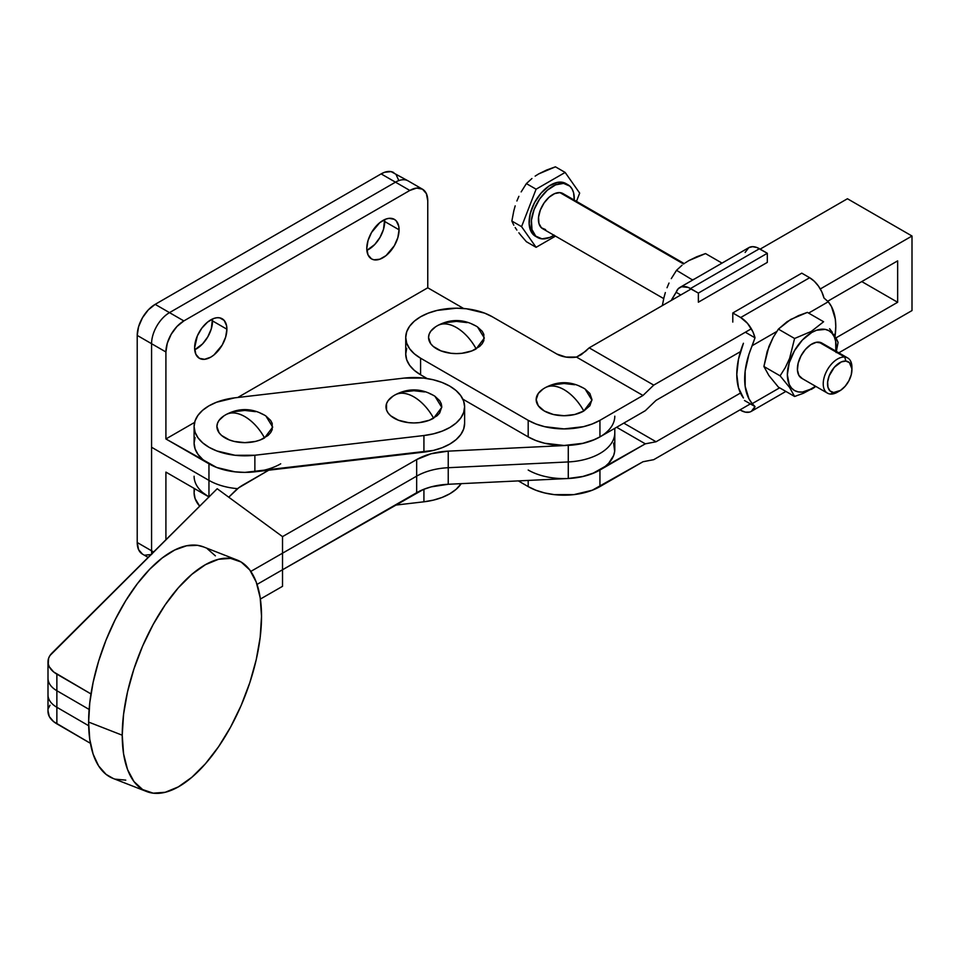 <?xml version="1.0" encoding="UTF-8"?>
<svg xmlns="http://www.w3.org/2000/svg" width="960" height="960" viewBox="0 0 960 960"><rect width="100%" height="100%" fill="white"/><g stroke="black" fill="none" stroke-linecap="round" stroke-linejoin="round"><path stroke-width="1.44" d="M122.232 735.204A124.284 56.868 -68.7 0 1 162.72 608.52A124.284 56.868 -68.7 0 1 237.096 560.016A124.284 56.868 -68.7 0 1 261.528 616.356L260.184 597.696L256.224 582.036L249.792 569.988L241.128 562.008L230.568 558.384L218.532 559.284L205.464 564.66L191.88 574.308L178.296 587.844L165.228 604.776L153.192 624.42L142.632 646.044L133.968 668.82L127.536 691.848L123.576 714.264L122.232 735.204L123.576 753.864L127.536 769.524L133.968 781.572L142.632 789.552L153.192 793.176L165.228 792.276L178.296 786.9L191.88 777.252L205.464 763.716L218.532 746.784L230.568 727.14L241.128 705.516L249.792 682.74L256.224 659.712L260.184 637.284L261.528 616.356A124.284 56.868 -68.7 0 1 221.04 743.04A124.284 56.868 -68.7 0 1 146.664 791.544A124.284 56.868 -68.7 0 1 122.232 735.204L88.62 722.076L122.232 735.204M237.096 560.016L203.484 546.888A124.284 56.868 111.3 0 0 129.108 595.392A124.284 56.868 111.3 0 0 88.62 722.076A124.284 56.868 111.3 0 0 113.052 778.416L146.664 791.544M614.796 416.184A50.724 29.292 180 0 1 568.272 445.368L448.236 451.14L568.272 445.368L568.272 461.94L448.236 467.712L448.236 451.14A50.724 29.292 180 0 0 416.664 459.564L431.16 453.744L448.236 451.14L448.236 467.712A50.724 29.292 0 0 0 416.664 476.136L416.664 459.564L282.516 536.628L416.664 459.564L416.664 476.136L250.812 571.416L282.516 553.2L282.516 536.628L217.2 488.736L49.98 655.524L48.6 658.284L48.252 664.008L49.284 666.816L53.652 671.952L90.972 693.936L56.868 674.148L56.868 690.72A30.432 17.568 180 0 1 48 678.324A30.432 17.568 0 0 0 56.868 690.72L56.868 723.852L56.868 707.292L88.668 725.736L56.868 707.292L56.868 690.72L89.136 709.44L56.868 690.72L56.868 674.148A30.432 17.568 180 0 1 48 661.752A30.432 17.568 180 0 1 52.116 652.932L217.2 488.736L282.516 536.628L282.516 553.2L416.664 476.136A50.724 29.292 180 0 1 448.236 467.712L568.272 461.94L568.272 478.5A50.724 29.292 0 0 0 614.796 449.316L614.796 432.756A50.724 29.292 180 0 1 568.272 461.94L568.272 478.5L448.236 484.272L431.16 486.876L423.468 489.42L282.516 569.784L282.516 586.332L282.516 569.76L257.052 584.4L282.516 569.76L282.516 553.2L282.516 569.76L416.664 492.696L416.664 476.136L416.664 492.696A50.724 29.292 0 0 1 448.236 484.272L448.236 467.712L448.236 484.272L568.272 478.5L582.264 476.652L594.792 472.62L604.872 466.716L608.724 463.212L613.68 455.436L614.676 451.32L613.62 443.064M48 661.752L48 694.896A30.432 17.568 0 0 0 56.868 707.292A30.432 17.568 180 0 1 48 694.896L48 711.456A30.432 17.568 0 0 0 56.868 723.852L90.396 743.304L53.652 721.656L49.284 716.52L48.024 710.844M260.388 599.052L282.516 586.332L260.388 599.052M48.6 707.988L49.98 705.228M215.388 555.852L207.288 548.736M203.7 546.972L197.58 545.34L186.6 545.772L174.696 550.02L162.252 557.94L149.676 569.28L137.388 583.668L125.772 600.636L115.224 619.62L106.068 640.008L98.628 661.14L93.132 682.32L89.76 702.852L88.62 722.076L89.76 739.368L93.132 754.152L98.628 765.948L106.068 774.372L113.196 778.464M115.224 779.148L125.772 780.132M614.796 428.316L614.796 432.756A50.724 29.292 0 0 1 568.272 461.94L568.272 445.368L582.264 443.52L594.792 439.488L600.192 436.74M268.728 470.196L238.716 487.8L228.756 497.208L235.02 490.98A50.724 29.292 180 0 1 243.096 484.92L268.728 470.196M194.1 426.54A50.724 29.292 180 0 1 234.792 397.836L216.528 402.24L208.86 405.888L202.572 410.34L197.904 415.416L195.048 420.912L194.1 426.624L195.108 432.336L198.024 437.82L202.728 442.884L209.064 447.312L216.768 450.936L235.08 455.28L254.868 455.244A50.724 29.292 180 0 1 194.1 426.54L194.1 443.1A50.724 29.292 0 0 0 254.868 471.816L254.868 455.244L423.924 435.528L433.44 433.848L442.188 431.124L449.856 427.476L456.144 423.024L460.812 417.96L463.668 412.452L464.616 406.74L463.608 401.028L460.692 395.544L455.988 390.48L449.652 386.052L441.948 382.428L433.164 379.74L423.636 378.084L403.848 378.12A50.724 29.292 180 0 1 463.608 401.028A50.724 29.292 180 0 1 464.616 406.824A50.724 29.292 180 0 1 423.924 435.528L423.924 452.1L254.868 471.816L254.868 455.244L423.924 435.528L423.924 452.1A50.724 29.292 0 0 0 464.616 423.396L464.616 406.824M413.892 396.888C421.656 401.52 428.232 408.636 433.62 418.212L441.768 407.388L434.952 396.264C421.764 388.224 408.408 387.804 394.86 395.004L394.164 395.436C399.54 392.064 406.116 392.544 413.892 396.888A38.052 21.972 -120 0 0 394.86 395.004L392.832 396.264A27.9 16.104 0 0 0 394.86 418.608A27.9 16.104 0 0 0 433.62 418.212A38.052 21.972 -120 0 0 413.892 396.888M244.824 416.592C252.6 421.236 259.176 428.34 264.552 437.928L272.712 427.104L265.884 415.968C252.708 407.928 239.34 407.508 225.804 414.708L225.096 415.152C230.484 411.78 237.06 412.26 244.824 416.592A38.052 21.972 -120 0 0 225.804 414.708L223.764 415.968A27.9 16.104 0 0 0 225.804 438.324A27.9 16.104 0 0 0 264.552 437.928A38.052 21.972 -120 0 0 244.824 416.592M423.924 489.24L423.924 501.804A50.724 29.292 0 0 0 461.208 483.648L456.144 489.3L449.856 493.74L442.188 497.4L433.44 500.124L423.924 501.804L394.944 505.188L423.924 501.804L423.924 489.24M194.1 488.376L194.1 492.804A50.724 29.292 0 0 0 199.68 506.16L195.108 498.6L194.1 492.888L194.616 488.664M209.064 497.016L202.728 492.588M393.816 172.632A25.368 14.64 120 0 0 381.132 173.892L395.484 182.172A25.368 14.64 -60 0 1 408.168 180.912L391.092 171.624L384.636 172.26L381.132 173.892L155.16 304.356L148.296 309.888L142.476 317.736L138.588 326.7L137.22 335.412L151.572 343.704L151.572 447.252L208.956 480.384L208.956 496.944A50.724 29.292 180 0 1 194.1 476.244M225.096 415.152A27.9 16.104 0 0 0 223.764 415.968M394.164 395.436A27.9 16.104 0 0 0 392.832 396.264M403.848 378.12L234.792 397.836L403.848 378.12M195.048 437.472L194.1 443.196L195.108 448.908L198.024 454.392L202.728 459.444L209.064 463.872L216.768 467.508L235.08 471.852L244.98 472.392L433.44 450.42L442.188 447.696L449.856 444.036L456.144 439.596L460.812 434.52L463.668 429.024L464.616 423.312M234.156 411.66L244.824 410.436L255.504 411.66M260.328 413.148L264.552 415.152M265.764 415.896L270.6 420.372L272.196 423.396L272.196 429.684L270.6 432.708L268.032 435.492L260.328 439.932L255.504 441.42L244.824 442.644L234.156 441.42L229.332 439.932L221.628 435.492L219.048 432.708L216.924 426.54L217.464 423.396L219.048 420.372L223.896 415.884M403.212 391.944L413.892 390.72L424.56 391.944M429.384 393.432L433.62 395.436M434.82 396.18L439.668 400.668L441.252 403.68L441.792 406.824L439.668 412.992L437.088 415.776L429.384 420.216L419.328 422.628L413.892 422.94L408.444 422.628L398.388 420.216L390.684 415.776L388.116 412.992L386.52 409.968L386.52 403.68L388.116 400.668L392.952 396.18M543.132 388.968L538.296 393.456L536.172 399.612L538.296 405.78L544.344 411.012L553.392 414.504L564.072 415.728L574.74 414.504L583.8 411.012A38.052 21.972 -120 0 0 564.072 389.676C571.836 394.308 578.412 401.424 583.8 411.012L591.948 400.176L585.12 389.052C571.944 381.012 558.576 380.592 545.04 387.792L544.344 388.224C549.72 384.852 556.296 385.344 564.072 389.676A38.052 21.972 -120 0 0 545.04 387.792L543.012 389.052A27.9 16.104 0 0 0 545.04 411.396A27.9 16.104 0 0 0 583.8 411.012L589.848 405.78L591.972 399.612L589.848 393.456L585 388.968M456.456 327.552C464.232 332.184 470.808 339.3 476.184 348.876L484.344 338.052L477.516 326.928C464.34 318.888 450.972 318.468 437.436 325.668L436.728 326.1C442.116 322.728 448.692 323.208 456.456 327.552A38.052 21.972 -120 0 0 437.436 325.668L435.396 326.928A27.9 16.104 0 0 0 437.436 349.272A27.9 16.104 0 0 0 476.184 348.876A38.052 21.972 -120 0 0 456.456 327.552M436.728 326.1A27.9 16.104 0 0 0 435.396 326.928M406.704 348.348L405.732 354.06L406.704 359.772L409.596 365.268L414.276 370.332L420.588 374.772L427.164 378.564L420.588 374.772L420.588 358.2L528.192 420.324L528.192 436.896L535.884 440.532L544.656 443.244L564.072 445.476L583.476 443.244L592.248 440.532L599.94 436.896L645.312 410.7L656.064 400.344L740.46 351.624L656.064 400.344L645.312 410.7L599.94 436.896L599.94 420.324L592.248 423.972L583.476 426.672L564.072 428.904L544.656 426.672L535.884 423.972L528.192 420.324L528.192 436.896A50.724 29.292 0 0 0 599.94 436.896L599.94 420.324A50.724 29.292 180 0 1 528.192 420.324L420.588 358.2A50.724 29.292 180 0 1 405.732 337.488A50.724 29.292 180 0 1 437.052 310.428A50.724 29.292 180 0 1 492.324 316.776L556.896 354.06L565.992 357.084L576.492 357.084A20.292 11.712 180 0 1 556.896 354.06L492.324 316.776L484.644 313.14L466.356 308.76L456.456 308.208L437.052 310.428L428.28 313.14L420.588 316.776L414.276 321.216L409.596 326.28L406.704 331.776L405.732 337.488L405.732 354.06A50.724 29.292 0 0 0 420.588 374.772L420.588 358.2L414.276 353.76L409.596 348.696L406.704 343.2L405.732 337.488M585.588 351.3L589.176 347.844L691.188 288.948L589.176 347.844L653.736 385.116L751.332 328.776L653.736 385.116L589.176 347.844L581.388 354.588L576.492 357.084L585.588 351.3M760.14 249.132L847.44 198.744L912 236.016L912 310.572L838.8 352.824L912 310.572L912 236.016L820.296 288.96L912 236.016L847.44 198.744L760.14 249.132M568.044 478.512L583.476 476.376L592.248 473.676L645.312 443.832L599.94 470.028L599.94 486.6L642.984 461.748L653.736 459.672L750.372 403.884L653.736 459.672L642.984 461.748L592.248 490.236L573.96 494.616L554.172 494.616L544.656 492.948L535.884 490.236L528.192 486.6L518.34 480.9L528.192 486.6L528.192 480.432L528.192 486.6A50.724 29.292 0 0 0 599.94 486.6L599.94 470.028A50.724 29.292 180 0 1 528.192 470.028M599.94 420.324L642.984 395.472L653.736 385.116L642.984 395.472L576.492 357.084L642.984 395.472L599.94 420.324M645.312 443.832L656.064 441.768L740.46 393.036L656.064 441.768L623.784 423.12L656.064 441.768L645.312 443.832L616.608 427.26L645.312 443.832M835.968 337.896L897.648 302.28L897.648 260.868L827.748 301.224L897.648 260.868L897.648 302.28L861.78 281.58L897.648 302.28L835.968 337.896M583.8 388.224L579.564 386.22M574.74 384.732L564.072 383.508L553.392 384.732M435.528 326.844L430.68 331.32L429.096 334.344L428.556 337.488L430.68 343.656L433.26 346.44L440.964 350.88L451.02 353.292L456.456 353.592L461.904 353.292L471.96 350.88L479.652 346.44L482.232 343.656L483.828 340.632L483.828 334.344L482.232 331.32L477.396 326.844M476.184 326.1L471.96 324.096M467.136 322.608L456.456 321.384L445.776 322.608M528.192 436.896L462.852 399.168L528.192 436.896M544.344 388.224A27.9 16.104 0 0 0 543.012 389.052M399.072 229.8A22.824 13.176 -60 0 1 389.1 252.78A22.824 13.176 -60 0 1 371.508 258.888A22.824 13.176 -60 0 1 366.78 248.436L368.016 254.868L371.508 258.888L373.956 259.8L379.776 259.224L386.076 255.588L394.344 245.712L397.836 237.648L399.072 229.8L398.76 226.344L396.348 221.016L394.344 219.348L389.1 218.34L386.076 219.024L379.776 222.66L371.508 232.536L368.016 240.6L366.78 248.436A22.824 13.176 -60 0 1 376.752 225.468A22.824 13.176 -60 0 1 394.344 219.348A22.824 13.176 -60 0 1 399.072 229.8L384.72 221.52L399.072 229.8M366.876 250.356A22.824 13.176 120 0 0 384.72 221.52A22.824 13.176 120 0 0 384.624 219.6L383.496 229.356L379.992 237.432L374.76 244.488L366.876 250.356M226.896 329.208A22.824 13.176 -60 0 1 216.924 352.176A22.824 13.176 -60 0 1 199.344 358.296A22.824 13.176 -60 0 1 194.616 347.844L195.84 354.264L199.344 358.296L204.576 359.316L210.756 357.168L213.9 354.984L222.168 345.12L225.66 337.044L226.896 329.208L226.584 325.752L224.172 320.424L219.72 317.844L216.924 317.736L213.9 318.42L207.6 322.068L201.78 328.2L197.328 335.916L194.616 347.844A22.824 13.176 -60 0 1 204.576 324.876A22.824 13.176 -60 0 1 222.168 318.756A22.824 13.176 -60 0 1 226.896 329.208L212.544 320.916L226.896 329.208M194.7 349.764A22.824 13.176 120 0 0 212.544 320.916A22.824 13.176 120 0 0 212.46 319.008L211.32 328.764L207.816 336.828L202.584 343.896L194.7 349.764M398.724 180.396L396.048 174.48M137.22 335.412L137.22 542.508L138.588 549.648L142.476 554.124A25.368 14.64 120 0 1 137.22 542.508L137.22 335.412L151.572 343.704A25.368 14.64 -60 0 1 169.5 312.636L155.16 304.356L381.132 173.892L395.484 182.172L169.5 312.636L155.16 304.356A25.368 14.64 120 0 0 137.22 335.412M145.188 555.132L151.656 554.484M151.572 550.8L137.22 542.508L151.572 550.8L151.572 447.252L151.572 550.8A25.368 14.64 120 0 0 151.776 553.812A25.368 14.64 -60 0 1 151.572 550.8L153.624 551.976L151.572 550.8M208.956 496.944L165.912 472.104L165.912 539.748L165.912 472.104L208.956 496.944L208.956 480.384L151.572 447.252L151.572 343.704L165.912 351.984L165.912 438.96L216.648 467.46L234.936 471.828L244.824 472.392L264.24 470.16M237.6 488.664A50.724 29.292 180 0 1 208.956 480.384A50.724 29.292 0 0 0 237.6 488.664M463.632 308.496L427.764 287.784L237.768 397.488L427.764 287.784L427.764 200.808L427.764 287.784L463.632 308.496M422.508 189.204L426.396 193.668L427.764 200.808A25.368 14.64 -60 0 0 422.508 189.204L416.688 188.064L409.824 190.452L183.852 320.916L176.988 326.46L171.168 334.308L167.28 343.272L165.912 351.984A25.368 14.64 -60 0 1 183.852 320.916L169.5 312.636L183.852 320.916L409.824 190.452L395.484 182.172L409.824 190.452A25.368 14.64 -60 0 1 422.508 189.204L408.168 180.912A25.368 14.64 120 0 0 395.484 182.172L169.5 312.636A25.368 14.64 120 0 0 151.572 343.704L165.912 351.984L165.912 438.96L194.616 422.4L165.912 438.96L208.956 463.812L208.956 480.384L208.956 463.812A50.724 29.292 180 0 0 280.704 463.812M838.692 391.416A20.292 11.712 -60 0 1 830.4 394.044L833.628 392.508A17.244 9.96 -60 0 1 829.164 375.852A17.244 9.96 -60 0 1 845.832 361.08L844.752 357.06A20.292 11.712 120 0 0 825.156 374.436A20.292 11.712 120 0 0 830.4 394.044A20.292 11.712 -60 0 1 827.436 393.12A20.292 11.712 -60 0 1 826.188 372.036A20.292 11.712 -60 0 1 844.752 357.06L818.928 342.144A20.292 11.712 120 0 0 800.364 357.12A20.292 11.712 120 0 0 801.6 378.216L827.436 393.12M545.604 229.608L541.392 227.772L538.92 223.404L538.548 217.164L540.348 210.012L544.044 203.016L549.06 197.256L554.652 193.608L559.944 192.624L683.604 264.024L559.944 192.624A20.292 11.712 120 0 0 541.392 207.6A20.292 11.712 120 0 0 542.628 228.696L663.708 298.596M546.624 170.028L555.432 166.824L538.692 173.904L546.624 170.028M535.14 176.124L538.692 173.904L535.14 176.124M526.38 183.6L531.936 178.5L526.38 183.6L521.16 191.904L526.38 183.6L536.1 189.204L565.152 172.44L579.672 193.104L576.468 201.372L579.672 193.104L565.152 172.44L555.432 166.824L565.152 172.44L536.1 189.204L526.38 183.6M518.88 196.332L516.888 200.988L518.88 196.332M515.184 205.848L513.816 210.828L515.184 205.848M511.86 221.04L513.816 210.828L511.86 221.04L513.804 225.204L511.86 221.04L521.568 226.656L536.1 189.204L521.568 226.656L511.86 221.04M515.172 227.532L516.864 230.064L515.172 227.532M518.868 232.788L521.148 235.644L518.868 232.788M526.38 241.716L521.148 235.644L526.38 241.716L536.1 247.32L521.568 226.656L536.1 247.32L526.38 241.716M567.996 184.764A30.432 17.568 -60 0 1 574.26 200.1L573.564 192.684L572.076 188.988L569.844 186.132L563.532 183.384A30.432 17.568 -60 0 1 567.996 184.764L565.836 183.516A30.432 17.568 120 0 0 561.384 182.148A30.432 17.568 120 0 0 533.544 204.612A30.432 17.568 120 0 0 535.404 236.232L537.552 237.48A30.432 17.568 -60 0 1 535.704 205.848A30.432 17.568 -60 0 1 563.532 183.384L561.384 182.148L563.532 183.384L555.588 184.86L547.2 190.332L539.676 198.972L534.132 209.46L531.432 220.2L531.984 229.548L535.704 236.1L542.016 238.86A30.432 17.568 -60 0 1 537.552 237.48M721.716 262.932L720.924 263.748L721.716 262.932L705.516 253.572L721.716 262.932M696.684 256.776L705.516 253.572L688.776 260.64L696.684 256.776M785.868 391.428L751.332 411.36L755.004 406.56L744.492 400.5L755.004 406.56L752.22 403.644A64.428 37.2 -60 0 1 752.22 345.66L776.784 331.476L752.22 345.66L755.004 337.812L752.868 331.728L747.516 323.364L740.688 317.532L809.64 277.716L814.296 281.256L818.496 286.14L821.832 291.912L823.968 297.996L828.24 301.776A64.428 37.2 -60 0 1 835.788 326.412A64.428 37.2 -60 0 1 835.032 336.312L835.788 326.412L835.296 319.032L831.492 306.588L828.24 301.776L808.62 313.104L828.24 301.776L823.968 297.996A21.3 12.3 -120 0 0 809.64 277.716L740.688 317.532A21.3 12.3 60 0 1 755.004 337.812L745.344 332.232L755.004 337.812L748.968 354.228L745.164 371.076L745.164 386.376L748.968 398.832L752.22 403.644L779.628 387.828L752.22 403.644L755.004 406.56A21.3 12.3 60 0 1 751.332 411.36A21.3 12.3 60 0 1 740.688 410.304L745.332 412.14L749.532 412.092M803.364 393.288L815.556 386.268A34.5 19.92 -60 0 1 811.752 388.8L803.364 393.288L794.592 396.468L778.392 387.108L768.912 375.528L763.896 366.492L767.208 351.372L773.16 337.428L778.392 329.124L787.104 321.684L798.552 315.588L807.384 312.384L823.596 321.744L811.332 331.404L811.752 332.472A34.5 19.92 -60 0 1 835.848 351.12L835.668 341.328L834.288 336.852L832.032 333.288L828.996 330.768L825.3 329.4L816.504 330.264L811.752 332.472L811.332 331.404L794.592 338.484L789.6 358.416L785.328 367.536L780.096 375.84L789.576 387.432L794.592 396.468L778.392 387.108L768.912 375.528L763.896 366.492L780.096 375.84L763.896 366.492L768.888 346.548L773.16 337.428L778.392 329.124L794.592 338.484L778.392 329.124L790.644 319.464L807.384 312.384L823.596 321.744L811.332 331.404L794.592 338.484L789.6 358.416L785.328 367.536L780.096 375.84L789.576 387.432L794.592 396.468L796.188 395.952M829.584 328.728L832.392 332.4M836.148 338.22L838.092 342.36L836.136 352.56L838.092 342.36L833.64 334.164M814.848 387.192L811.332 389.388L814.848 387.192M811.752 388.8A34.5 19.92 -60 0 1 787.356 374.724A34.5 19.92 -60 0 1 811.752 332.472L802.416 340.008L794.508 350.676L789.216 362.868L787.356 374.724L789.216 384.432L791.472 387.996L794.508 390.516L798.204 391.884L802.416 392.052L811.752 388.8M821.94 343.092L816.36 342.288L810.816 344.652L805.404 349.44L800.964 355.944L798.168 363.156L797.436 369.984L798.888 375.396L802.296 378.552M743.436 397.98L738.48 387.684L736.788 374.448L738.48 359.268L743.436 343.26A64.428 37.2 120 0 0 743.436 397.98M740.688 317.532L732.792 312.972L732.792 322.08L732.792 312.972L740.688 317.532M809.64 277.716L801.756 273.156L732.792 312.972L801.756 273.156L809.64 277.716M671.412 300.372L676.14 292.272A21.3 12.3 60 0 1 679.812 287.484A21.3 12.3 60 0 1 690.468 288.54L759.432 248.724A21.3 12.3 -120 0 0 748.776 247.668L752.592 246.672L757.068 247.572L767.316 253.284L767.316 262.392L698.364 302.208L698.364 293.088L767.316 253.284L759.432 248.724L690.468 288.54L698.364 293.088L688.116 287.388L681.612 286.74L678.288 288.66L671.868 299.268A64.428 37.2 120 0 0 671.412 300.372M680.784 294.96L676.14 292.272L680.784 294.96M745.104 252.468L748.776 247.668L679.812 287.484M698.364 293.088L698.364 302.208L767.316 262.392L767.316 253.284L698.364 293.088M685.236 262.872L688.776 260.64L685.236 262.872M676.524 270.312L682.02 265.248L676.524 270.312L692.676 280.056L676.524 270.312L671.292 278.616L676.524 270.312M669.012 283.056L667.02 287.736L669.012 283.056M665.34 292.56L663.972 297.504L665.34 292.56M662.34 305.604L663.972 297.504L662.34 305.604M694.14 279.216L692.724 279.672L694.14 279.204M553.968 235.236A30.432 17.568 -60 0 1 542.016 238.86L549.96 237.384L554.184 235.104M684.216 263.58L562.92 193.548A20.292 11.712 120 0 0 559.944 192.624L562.968 193.572M555.492 236.124L536.1 247.32L555.492 236.124M565.908 183.552L561.384 182.148L557.544 182.352L549.216 185.892L541.104 193.08L534.444 202.836L530.244 213.66L529.14 223.896L531.324 232.008L536.436 236.748M847.716 357.972L821.892 343.068A20.292 11.712 120 0 0 818.928 342.144L844.752 357.06A20.292 11.712 -60 0 1 847.716 357.972A20.292 11.712 -60 0 1 851.88 368.58M833.628 392.508L840.528 390.384L845.124 386.304L848.892 380.784L851.28 374.652L851.904 368.844L849.408 362.628L845.832 361.08L841.32 361.908L834.336 367.272L829.164 375.852L827.64 381.936L827.952 387.24L830.052 390.948L833.628 392.508L830.4 394.044A20.292 11.712 120 0 0 837.576 392.112L839.724 390.876A17.244 9.96 -60 0 1 833.628 392.508M851.928 369.756L851.928 367.26A20.292 11.712 120 0 0 844.752 357.06L845.832 361.08A17.244 9.96 -60 0 1 851.928 369.756A17.244 9.96 -60 0 1 839.724 390.876M148.164 557.412L142.476 554.124"/></g></svg>
